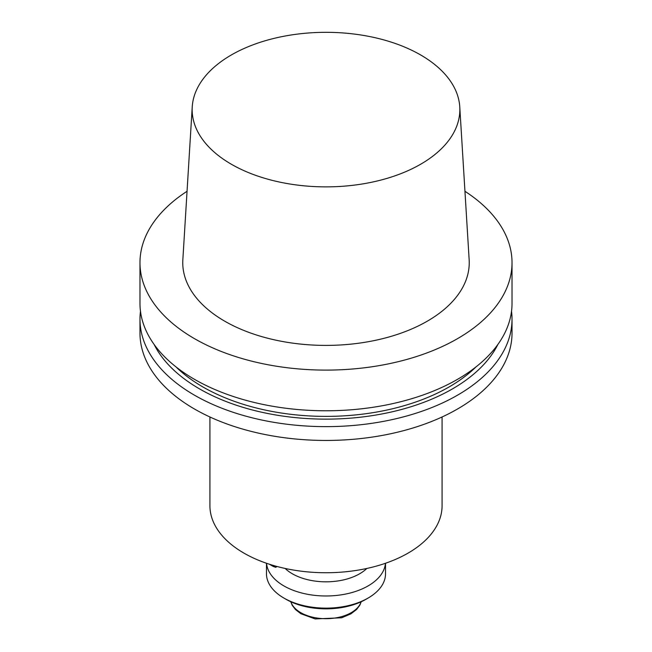 <?xml version="1.0" encoding="UTF-8"?>
<svg xmlns="http://www.w3.org/2000/svg" width="652" height="652" viewBox="0 0 652 652"><rect width="100%" height="100%" fill="white"/><g stroke="black" fill="none" stroke-linecap="round" stroke-linejoin="round"><path stroke-width="0.98" d="M243.921 553.108A116.08 67.017 180 0 1 209.92 505.724A116.08 67.017 180 0 0 243.921 553.108A116.08 67.017 180 0 0 370.417 567.639A116.08 67.017 180 0 0 442.08 505.724A116.08 67.017 180 0 1 370.417 567.639A116.08 67.017 180 0 1 243.921 553.108M194.459 338.641A186.024 107.401 0 0 0 397.19 361.925A186.024 107.401 0 0 0 512.024 262.699A186.024 107.401 0 0 0 464.949 191.289A186.024 107.401 0 0 1 512.024 262.699A186.024 107.401 0 0 1 397.19 361.925A186.024 107.401 0 0 1 194.459 338.641A186.024 107.401 0 0 1 139.976 262.699A186.024 107.401 0 0 0 194.459 338.641M187.051 191.289A186.024 107.401 0 0 0 139.976 262.699A186.024 107.401 0 0 1 187.051 191.289M194.459 379.317A186.024 107.401 0 0 0 397.19 402.602A186.024 107.401 0 0 0 512.024 303.376L512.024 262.699L512.024 303.376A186.024 107.401 0 0 1 397.19 402.602A186.024 107.401 0 0 1 194.459 379.317A186.024 107.401 0 0 1 139.976 303.376A186.024 107.401 0 0 0 194.459 379.317M224.712 321.175A143.244 82.698 0 0 0 383.148 338.535A143.244 82.698 0 0 0 469.155 259.773A143.244 82.698 0 0 1 383.148 338.535A143.244 82.698 0 0 1 224.712 321.175A143.244 82.698 0 0 1 182.845 259.773A143.244 82.698 0 0 0 224.712 321.175M420.646 54.955A133.847 77.278 180 0 1 459.766 106.863A133.847 77.278 180 0 1 326 186.871A133.847 77.278 180 0 1 192.234 106.863A133.847 77.278 180 0 1 276.978 37.694A133.847 77.278 180 0 1 420.646 54.955A133.847 77.278 180 0 1 459.766 106.863A133.847 77.278 180 0 1 326 186.871A133.847 77.278 180 0 1 192.234 106.863A133.847 77.278 180 0 1 276.978 37.694A133.847 77.278 180 0 1 420.646 54.955M202.878 386.946A174.117 100.522 180 0 1 175.95 366.856A174.117 100.522 180 0 0 202.878 386.946A174.117 100.522 180 0 0 476.05 366.856A174.117 100.522 180 0 1 202.878 386.946M199.52 388.885A178.868 103.269 180 0 1 154.116 344.452A178.868 103.269 180 0 0 199.52 388.885A178.868 103.269 180 0 0 497.883 344.452A178.868 103.269 180 0 1 199.52 388.885M511.518 311.306A186.024 107.401 180 0 1 512.024 319.227A186.024 107.401 180 0 1 397.19 418.454A186.024 107.401 180 0 1 194.459 395.177A186.024 107.401 180 0 1 139.976 319.227A186.024 107.401 180 0 1 140.482 311.306A186.024 107.401 180 0 0 139.976 319.227A186.024 107.401 180 0 0 194.459 395.177A186.024 107.401 180 0 0 397.19 418.454A186.024 107.401 180 0 0 512.024 319.227A186.024 107.401 180 0 0 511.518 311.306M194.459 409A186.024 107.401 0 0 0 397.19 432.276A186.024 107.401 0 0 0 512.024 333.058L512.024 319.227L512.024 333.058A186.024 107.401 0 0 1 397.19 432.276A186.024 107.401 0 0 1 194.459 409A186.024 107.401 0 0 1 139.976 333.058A186.024 107.401 0 0 0 194.459 409M292.324 573.768A47.62 27.498 180 0 1 285.144 568.446A47.62 27.498 180 0 0 292.324 573.768A47.62 27.498 180 0 0 366.856 568.446A47.62 27.498 180 0 1 292.324 573.768M273.327 566.498L269.39 564.224L275.706 567.297L273.327 566.498M277.092 566.498L275.706 567.297L277.092 566.498M266.472 573.768A59.528 34.369 0 0 0 283.905 598.063A59.528 34.369 0 0 0 368.095 598.063A59.528 34.369 0 0 0 385.528 573.768L385.528 563.255L385.528 573.768A59.528 34.369 0 0 1 368.095 598.063A59.528 34.369 0 0 1 283.905 598.063A59.528 34.369 0 0 1 266.472 573.768L266.472 563.255L266.472 573.768M385.454 563.279A59.528 34.369 180 0 1 326 595.985A59.528 34.369 180 0 1 266.546 563.279A59.528 34.369 180 0 0 326 595.985A59.528 34.369 180 0 0 385.454 563.279M365.992 599.286A56.553 32.649 180 0 1 286.008 599.286L283.905 598.063L286.008 599.286A56.553 32.649 180 0 0 365.992 599.286L368.095 598.063L365.992 599.286M290.865 601.78A35.713 20.619 0 0 0 300.743 612.652A35.713 20.619 0 0 0 336.628 617.754A35.713 20.619 0 0 0 361.135 601.78A35.713 20.619 0 0 1 336.628 617.754A35.713 20.619 0 0 1 300.743 612.652A35.713 20.619 0 0 1 290.865 601.78M139.976 303.376L139.976 262.699L139.976 303.376M192.234 106.863L182.845 259.773L192.234 106.863M459.766 106.863L469.155 259.773L459.766 106.863M139.976 333.058L139.976 319.227L139.976 333.058M209.92 416.978L209.92 505.724L209.92 416.978M442.08 416.978L442.08 505.724L442.08 416.978M290.776 601.739L292.226 605.292L295.454 609.538L300.865 613.719L315.144 618.935L341.664 617.778L350.906 613.85L356.677 609.4L359.847 605.154L361.224 601.739L359.847 605.154L356.677 609.4L350.906 613.85L341.664 617.778L315.144 618.935L300.865 613.719L295.454 609.538L292.226 605.292L290.776 601.739"/></g></svg>
